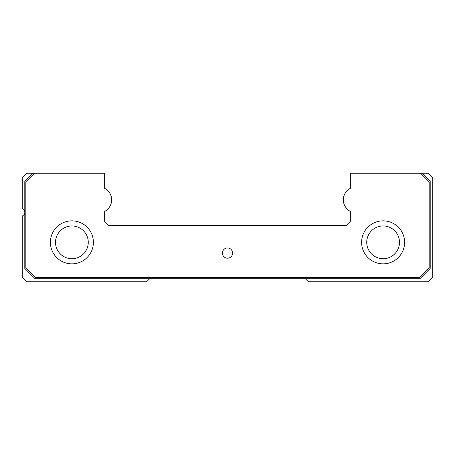 <?xml version="1.0" encoding="UTF-8"?>
<svg xmlns="http://www.w3.org/2000/svg" width="455" height="455" viewBox="0 0 455 455"><rect width="100%" height="100%" fill="white"/><g stroke="black" fill="none" stroke-linecap="round" stroke-linejoin="round"><path stroke-width="0.68" d="M420.562 173.241L350.35 173.241L350.35 188.319A13.002 13.002 0 0 0 350.35 211.399L350.35 221.357L346.255 225.452L108.745 225.452L104.65 221.357L104.65 211.399A13.002 13.002 0 0 0 104.65 188.319L104.65 173.241L32.987 173.241L24.797 181.431L24.797 268.45L35.035 278.688L419.965 278.688L430.202 268.45L430.202 181.431L422.012 173.241L420.562 173.241L429.179 181.858L429.179 268.023L419.538 277.664L35.462 277.664L25.821 268.023L25.821 181.858L34.438 173.241M305.305 278.688L308.376 281.759L428.155 281.759L432.25 277.664L432.25 177.336L428.155 173.241L422.012 173.241M222.381 253.094A5.119 5.119 0 0 0 227.5 258.212A5.119 5.119 0 0 0 232.619 253.094A5.119 5.119 0 0 0 227.5 247.975A5.119 5.119 0 0 0 222.381 253.094M50.391 242.344A21.499 21.499 0 0 0 71.89 263.843A21.499 21.499 0 0 0 93.389 242.344A21.499 21.499 0 0 0 71.89 220.846A21.499 21.499 0 0 0 50.391 242.344M361.611 242.344A21.499 21.499 0 0 0 383.11 263.843A21.499 21.499 0 0 0 404.609 242.344A21.499 21.499 0 0 0 383.11 220.846A21.499 21.499 0 0 0 361.611 242.344M149.695 278.688L146.624 281.759L26.845 281.759L22.75 277.664L22.75 215.693A4.095 4.095 0 0 0 22.75 208.595L22.75 177.336L26.845 173.241L32.987 173.241M55.51 242.344A16.38 16.38 0 0 0 71.89 258.724A16.38 16.38 0 0 0 88.27 242.344A16.38 16.38 0 0 0 71.89 225.964A16.38 16.38 0 0 0 55.51 242.344M366.73 242.344A16.38 16.38 0 0 0 383.11 258.724A16.38 16.38 0 0 0 399.49 242.344A16.38 16.38 0 0 0 383.11 225.964A16.38 16.38 0 0 0 366.73 242.344"/></g></svg>
